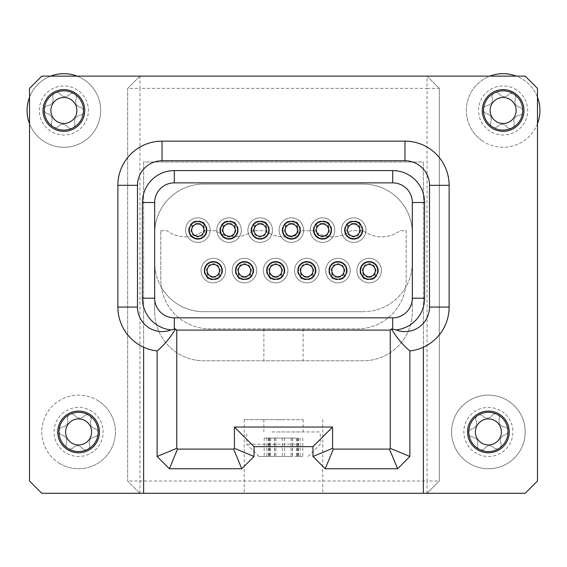 <?xml version="1.0" encoding="UTF-8"?>
<svg xmlns="http://www.w3.org/2000/svg" width="567" height="567" viewBox="0 0 567 567"><rect width="100%" height="100%" fill="white"/><g stroke="black" fill="none" stroke-linecap="round" stroke-linejoin="round"><path stroke-width="0.43" stroke-dasharray="2.83 2.13" d="M296.364 438.071L264.187 438.071L296.364 438.071L296.378 456.478L302.813 456.478L264.187 456.478L296.364 456.478M500.236 441.041A5.748 5.748 0 0 0 500.739 443.075A4.189 4.189 0 0 1 493.843 447.639A5.748 5.748 0 0 0 484.927 448.192A4.189 4.189 0 0 1 477.52 444.507A5.748 5.748 0 0 0 472.587 437.058A4.189 4.189 0 0 1 472.077 428.801A5.748 5.748 0 0 0 476.06 420.799A4.189 4.189 0 0 1 482.956 416.235A5.748 5.748 0 0 0 491.873 415.682A4.189 4.189 0 0 1 499.279 419.367A5.748 5.748 0 0 0 504.212 426.816A4.189 4.189 0 0 1 504.722 435.073A5.748 5.748 0 0 0 500.739 443.075A4.189 4.189 0 0 1 493.843 447.639A5.748 5.748 0 0 0 484.927 448.192A4.189 4.189 0 0 1 477.52 444.507A5.748 5.748 0 0 0 472.587 437.058A4.189 4.189 0 0 1 472.077 428.801A5.748 5.748 0 0 0 476.06 420.799A4.189 4.189 0 0 1 482.956 416.235A5.748 5.748 0 0 0 491.873 415.682A4.189 4.189 0 0 1 499.279 419.367A5.748 5.748 0 0 0 504.212 426.816A4.189 4.189 0 0 1 504.722 435.073A5.748 5.748 0 0 0 500.236 441.041M78.246 106.426A5.748 5.748 0 0 0 80.181 107.234A4.189 4.189 0 0 1 79.727 115.498A5.748 5.748 0 0 0 74.837 122.975A4.189 4.189 0 0 1 67.459 126.71A5.748 5.748 0 0 0 58.536 126.221A4.189 4.189 0 0 1 51.611 121.692A5.748 5.748 0 0 0 47.578 113.726A4.189 4.189 0 0 1 48.032 105.462A5.748 5.748 0 0 0 52.915 97.985A4.189 4.189 0 0 1 60.3 94.25A5.748 5.748 0 0 0 69.217 94.739A4.189 4.189 0 0 1 76.148 99.26A5.748 5.748 0 0 0 80.181 107.234A4.189 4.189 0 0 1 79.727 115.498A5.748 5.748 0 0 0 74.837 122.975A4.189 4.189 0 0 1 67.459 126.71A5.748 5.748 0 0 0 58.536 126.221A4.189 4.189 0 0 1 51.611 121.692A5.748 5.748 0 0 0 47.578 113.726A4.189 4.189 0 0 1 48.032 105.462A5.748 5.748 0 0 0 52.915 97.985A4.189 4.189 0 0 1 60.3 94.25A5.748 5.748 0 0 0 69.217 94.739A4.189 4.189 0 0 1 76.148 99.26A5.748 5.748 0 0 0 78.246 106.426M92.974 427.887A5.748 5.748 0 0 0 94.902 428.695A4.189 4.189 0 0 1 94.448 436.951A5.748 5.748 0 0 0 89.565 444.436A4.189 4.189 0 0 1 82.18 448.171A5.748 5.748 0 0 0 73.256 447.675A4.189 4.189 0 0 1 66.332 443.153A5.748 5.748 0 0 0 62.299 435.18A4.189 4.189 0 0 1 62.753 426.923A5.748 5.748 0 0 0 67.643 419.438A4.189 4.189 0 0 1 75.021 415.703A5.748 5.748 0 0 0 83.944 416.199A4.189 4.189 0 0 1 90.869 420.721A5.748 5.748 0 0 0 94.902 428.695A4.189 4.189 0 0 1 94.448 436.951A5.748 5.748 0 0 0 89.565 444.436A4.189 4.189 0 0 1 82.18 448.171A5.748 5.748 0 0 0 73.256 447.675A4.189 4.189 0 0 1 66.332 443.153A5.748 5.748 0 0 0 62.299 435.18A4.189 4.189 0 0 1 62.753 426.923A5.748 5.748 0 0 0 67.643 419.438A4.189 4.189 0 0 1 75.021 415.703A5.748 5.748 0 0 0 83.944 416.199A4.189 4.189 0 0 1 90.869 420.721A5.748 5.748 0 0 0 92.974 427.887M517.494 106.426A5.748 5.748 0 0 0 519.422 107.234A4.189 4.189 0 0 1 518.968 115.498A5.748 5.748 0 0 0 514.085 122.975A4.189 4.189 0 0 1 506.7 126.71A5.748 5.748 0 0 0 497.783 126.221A4.189 4.189 0 0 1 490.852 121.692A5.748 5.748 0 0 0 486.819 113.726A4.189 4.189 0 0 1 487.273 105.462A5.748 5.748 0 0 0 492.163 97.985A4.189 4.189 0 0 1 499.541 94.25A5.748 5.748 0 0 0 508.464 94.739A4.189 4.189 0 0 1 515.389 99.26A5.748 5.748 0 0 0 519.422 107.234A4.189 4.189 0 0 1 518.968 115.498A5.748 5.748 0 0 0 514.085 122.975A4.189 4.189 0 0 1 506.7 126.71A5.748 5.748 0 0 0 497.783 126.221A4.189 4.189 0 0 1 490.852 121.692A5.748 5.748 0 0 0 486.819 113.726A4.189 4.189 0 0 1 487.273 105.462A5.748 5.748 0 0 0 492.163 97.985A4.189 4.189 0 0 1 499.541 94.25A5.748 5.748 0 0 0 508.464 94.739A4.189 4.189 0 0 1 515.389 99.26A5.748 5.748 0 0 0 517.494 106.426M439.319 88.395L427.05 76.127L427.05 88.395L439.319 88.395L439.319 481.014L427.05 493.283L439.319 481.014L439.319 88.395L427.05 76.127L139.95 76.127L139.95 88.395L427.05 88.395L427.05 481.014L139.95 481.014L139.95 88.395L127.681 88.395L127.681 481.014L139.95 493.283L41.795 493.283L29.527 481.014L29.527 123.691A36.805 36.805 0 0 0 94.689 130.608A36.805 36.805 0 0 0 84.008 79.663A36.805 36.805 0 0 0 33.063 90.344A36.805 36.805 0 0 0 43.744 141.296A36.805 36.805 0 0 0 94.689 130.608A36.805 36.805 0 0 0 77.091 76.127L139.95 76.127L127.681 88.395L127.681 481.014L139.95 493.283L525.205 493.283L537.473 481.014L537.473 123.691A36.805 36.805 0 0 1 482.992 141.296A36.805 36.805 0 0 0 533.937 130.608A36.805 36.805 0 0 0 523.256 79.663A36.805 36.805 0 0 0 472.311 90.344A36.805 36.805 0 0 0 482.992 141.296A36.805 36.805 0 0 1 489.909 76.127L516.339 76.127A36.805 36.805 0 0 1 537.473 97.262L537.473 88.395L525.205 76.127L516.339 76.127M516.544 89.933A24.537 24.537 0 0 0 482.581 97.056A24.537 24.537 0 0 0 489.704 131.02A24.537 24.537 0 0 0 523.667 123.897A24.537 24.537 0 0 0 516.544 89.933M98.736 401.124A36.805 36.805 0 0 0 47.784 411.805A36.805 36.805 0 0 0 58.472 462.75A36.805 36.805 0 0 1 47.784 411.805A36.805 36.805 0 0 1 98.736 401.124A36.805 36.805 0 0 1 109.417 452.069A36.805 36.805 0 0 1 58.472 462.75A36.805 36.805 0 0 0 109.417 452.069A36.805 36.805 0 0 0 98.736 401.124M92.024 411.394A24.537 24.537 0 0 0 58.061 418.517A24.537 24.537 0 0 0 65.177 452.48A24.537 24.537 0 0 0 99.147 445.357A24.537 24.537 0 0 0 92.024 411.394M185.593 230.103A12.268 12.268 0 0 1 197.862 217.834A12.268 12.268 0 0 1 210.13 230.103A12.268 12.268 0 0 1 197.862 242.378A12.268 12.268 0 0 1 185.593 230.103A12.268 12.268 0 0 1 197.862 217.834A12.268 12.268 0 0 1 210.13 230.103A12.268 12.268 0 0 1 197.862 242.378A12.268 12.268 0 0 1 185.593 230.103M381.407 270.594A12.268 12.268 0 0 1 369.138 282.862A12.268 12.268 0 0 1 356.87 270.594A12.268 12.268 0 0 1 369.138 258.325A12.268 12.268 0 0 1 381.407 270.594A12.268 12.268 0 0 1 369.138 282.862A12.268 12.268 0 0 1 356.87 270.594A12.268 12.268 0 0 1 369.138 258.325A12.268 12.268 0 0 1 381.407 270.594M225.588 270.594A12.268 12.268 0 0 1 213.32 282.862A12.268 12.268 0 0 1 201.051 270.594A12.268 12.268 0 0 1 213.32 258.325A12.268 12.268 0 0 1 225.588 270.594A12.268 12.268 0 0 1 213.32 282.862A12.268 12.268 0 0 1 201.051 270.594A12.268 12.268 0 0 1 213.32 258.325A12.268 12.268 0 0 1 225.588 270.594M279.084 230.103A12.268 12.268 0 0 1 291.353 217.834A12.268 12.268 0 0 1 303.621 230.103A12.268 12.268 0 0 1 291.353 242.378A12.268 12.268 0 0 1 279.084 230.103A12.268 12.268 0 0 1 291.353 217.834A12.268 12.268 0 0 1 303.621 230.103A12.268 12.268 0 0 1 291.353 242.378A12.268 12.268 0 0 1 279.084 230.103M310.248 230.103A12.268 12.268 0 0 1 322.517 217.834A12.268 12.268 0 0 1 334.785 230.103A12.268 12.268 0 0 1 322.517 242.378A12.268 12.268 0 0 1 310.248 230.103A12.268 12.268 0 0 1 322.517 217.834A12.268 12.268 0 0 1 334.785 230.103A12.268 12.268 0 0 1 322.517 242.378A12.268 12.268 0 0 1 310.248 230.103M341.412 230.103A12.268 12.268 0 0 1 353.68 217.834A12.268 12.268 0 0 1 365.949 230.103A12.268 12.268 0 0 1 353.68 242.378A12.268 12.268 0 0 1 341.412 230.103A12.268 12.268 0 0 1 353.68 217.834A12.268 12.268 0 0 1 365.949 230.103A12.268 12.268 0 0 1 353.68 242.378A12.268 12.268 0 0 1 341.412 230.103M256.752 270.594A12.268 12.268 0 0 1 244.483 282.862A12.268 12.268 0 0 1 232.215 270.594A12.268 12.268 0 0 1 244.483 258.325A12.268 12.268 0 0 1 256.752 270.594A12.268 12.268 0 0 1 244.483 282.862A12.268 12.268 0 0 1 232.215 270.594A12.268 12.268 0 0 1 244.483 258.325A12.268 12.268 0 0 1 256.752 270.594M319.079 270.594A12.268 12.268 0 0 1 306.811 282.862A12.268 12.268 0 0 1 294.542 270.594A12.268 12.268 0 0 1 306.811 258.325A12.268 12.268 0 0 1 319.079 270.594A12.268 12.268 0 0 1 306.811 282.862A12.268 12.268 0 0 1 294.542 270.594A12.268 12.268 0 0 1 306.811 258.325A12.268 12.268 0 0 1 319.079 270.594M350.243 270.594A12.268 12.268 0 0 1 337.975 282.862A12.268 12.268 0 0 1 325.706 270.594A12.268 12.268 0 0 1 337.975 258.325A12.268 12.268 0 0 1 350.243 270.594A12.268 12.268 0 0 1 337.975 282.862A12.268 12.268 0 0 1 325.706 270.594A12.268 12.268 0 0 1 337.975 258.325A12.268 12.268 0 0 1 350.243 270.594M287.916 270.594A12.268 12.268 0 0 1 275.647 282.862A12.268 12.268 0 0 1 263.379 270.594A12.268 12.268 0 0 1 275.647 258.325A12.268 12.268 0 0 1 287.916 270.594A12.268 12.268 0 0 1 275.647 282.862A12.268 12.268 0 0 1 263.379 270.594A12.268 12.268 0 0 1 275.647 258.325A12.268 12.268 0 0 1 287.916 270.594M247.921 230.103A12.268 12.268 0 0 1 260.189 217.834A12.268 12.268 0 0 1 272.458 230.103A12.268 12.268 0 0 1 260.189 242.378A12.268 12.268 0 0 1 247.921 230.103A12.268 12.268 0 0 1 260.189 217.834A12.268 12.268 0 0 1 272.458 230.103A12.268 12.268 0 0 1 260.189 242.378A12.268 12.268 0 0 1 247.921 230.103M216.757 230.103A12.268 12.268 0 0 1 229.025 217.834A12.268 12.268 0 0 1 241.294 230.103A12.268 12.268 0 0 1 229.025 242.378A12.268 12.268 0 0 1 216.757 230.103A12.268 12.268 0 0 1 229.025 217.834A12.268 12.268 0 0 1 241.294 230.103A12.268 12.268 0 0 1 229.025 242.378A12.268 12.268 0 0 1 216.757 230.103M203.992 223.249C204.432 220.641 191.313 220.634 191.724 223.249C191.292 220.641 204.403 220.634 203.992 223.249L203.992 230.103C203.603 226.403 201.561 224.362 197.862 223.972C194.162 224.362 192.114 226.403 191.724 230.103C192.114 226.403 194.162 224.362 197.862 223.972A6.138 6.138 0 0 1 203.992 230.103A6.138 6.138 0 0 1 197.862 236.241A6.138 6.138 0 0 1 191.724 230.103A6.138 6.138 0 0 1 197.862 223.972A6.138 6.138 0 0 1 203.992 230.103A6.138 6.138 0 0 1 197.862 236.241A6.138 6.138 0 0 1 191.724 230.103A6.138 6.138 0 0 1 197.862 223.972C201.561 224.362 203.603 226.403 203.992 230.103L203.992 223.249M188.655 230.103A9.2 9.2 0 0 1 197.862 220.903A9.2 9.2 0 0 1 207.061 230.103A9.2 9.2 0 0 0 197.862 220.903A9.2 9.2 0 0 0 188.655 230.103A9.2 9.2 0 0 0 197.862 239.309A9.2 9.2 0 0 0 207.061 230.103A9.2 9.2 0 0 1 197.862 239.309A9.2 9.2 0 0 1 188.655 230.103M363.008 277.454C362.568 280.055 375.687 280.07 375.276 277.454C375.708 280.055 362.596 280.07 363.008 277.454L363.008 270.594C363.397 274.293 365.439 276.342 369.138 276.731C372.838 276.342 374.886 274.293 375.276 270.594C374.886 274.293 372.838 276.342 369.138 276.731A6.138 6.138 0 0 1 363.008 270.594A6.138 6.138 0 0 1 369.138 264.463A6.138 6.138 0 0 1 375.276 270.594A6.138 6.138 0 0 1 369.138 276.731A6.138 6.138 0 0 1 363.008 270.594A6.138 6.138 0 0 1 369.138 264.463A6.138 6.138 0 0 1 375.276 270.594A6.138 6.138 0 0 1 369.138 276.731C365.439 276.342 363.397 274.293 363.008 270.594L363.008 277.454M378.345 270.594A9.2 9.2 0 0 1 369.138 279.793A9.2 9.2 0 0 1 359.939 270.594A9.2 9.2 0 0 0 369.138 279.793A9.2 9.2 0 0 0 378.345 270.594A9.2 9.2 0 0 0 369.138 261.394A9.2 9.2 0 0 0 359.939 270.594A9.2 9.2 0 0 1 369.138 261.394A9.2 9.2 0 0 1 378.345 270.594M207.182 277.454C206.749 280.055 219.861 280.07 219.45 277.454C219.89 280.055 206.778 280.07 207.182 277.454L207.182 270.594C207.572 274.293 209.62 276.342 213.32 276.731C217.019 276.342 219.06 274.293 219.45 270.594C219.06 274.293 217.019 276.342 213.32 276.731A6.138 6.138 0 0 1 207.182 270.594A6.138 6.138 0 0 1 213.32 264.463A6.138 6.138 0 0 1 219.45 270.594A6.138 6.138 0 0 1 213.32 276.731A6.138 6.138 0 0 1 207.182 270.594A6.138 6.138 0 0 1 213.32 264.463A6.138 6.138 0 0 1 219.45 270.594A6.138 6.138 0 0 1 213.32 276.731C209.62 276.342 207.572 274.293 207.182 270.594L207.182 277.454M222.519 270.594A9.2 9.2 0 0 1 213.32 279.793A9.2 9.2 0 0 1 204.12 270.594A9.2 9.2 0 0 0 213.32 279.793A9.2 9.2 0 0 0 222.519 270.594A9.2 9.2 0 0 0 213.32 261.394A9.2 9.2 0 0 0 204.12 270.594A9.2 9.2 0 0 1 213.32 261.394A9.2 9.2 0 0 1 222.519 270.594M297.484 223.249C297.923 220.641 284.811 220.634 285.215 223.249C284.783 220.641 297.895 220.634 297.484 223.249L297.484 230.103C297.094 226.403 295.053 224.362 291.353 223.972C287.653 224.362 285.605 226.403 285.215 230.103C285.605 226.403 287.653 224.362 291.353 223.972A6.138 6.138 0 0 1 297.484 230.103A6.138 6.138 0 0 1 291.353 236.241A6.138 6.138 0 0 1 285.215 230.103A6.138 6.138 0 0 1 291.353 223.972A6.138 6.138 0 0 1 297.484 230.103A6.138 6.138 0 0 1 291.353 236.241A6.138 6.138 0 0 1 285.215 230.103A6.138 6.138 0 0 1 291.353 223.972C295.053 224.362 297.094 226.403 297.484 230.103L297.484 223.249M282.153 230.103A9.2 9.2 0 0 1 291.353 220.903A9.2 9.2 0 0 1 300.553 230.103A9.2 9.2 0 0 0 291.353 220.903A9.2 9.2 0 0 0 282.153 230.103A9.2 9.2 0 0 0 291.353 239.309A9.2 9.2 0 0 0 300.553 230.103A9.2 9.2 0 0 1 291.353 239.309A9.2 9.2 0 0 1 282.153 230.103M328.654 223.249C329.087 220.641 315.975 220.634 316.379 223.249C315.947 220.641 329.058 220.634 328.654 223.249L328.654 230.103C328.265 226.403 326.216 224.362 322.517 223.972C318.817 224.362 316.769 226.403 316.379 230.103C316.769 226.403 318.817 224.362 322.517 223.972A6.138 6.138 0 0 1 328.654 230.103A6.138 6.138 0 0 1 322.517 236.241A6.138 6.138 0 0 1 316.379 230.103A6.138 6.138 0 0 1 322.517 223.972A6.138 6.138 0 0 1 328.654 230.103A6.138 6.138 0 0 1 322.517 236.241A6.138 6.138 0 0 1 316.379 230.103A6.138 6.138 0 0 1 322.517 223.972C326.216 224.362 328.265 226.403 328.654 230.103L328.654 223.249M313.317 230.103A9.2 9.2 0 0 1 322.517 220.903A9.2 9.2 0 0 1 331.716 230.103A9.2 9.2 0 0 0 322.517 220.903A9.2 9.2 0 0 0 313.317 230.103A9.2 9.2 0 0 0 322.517 239.309A9.2 9.2 0 0 0 331.716 230.103A9.2 9.2 0 0 1 322.517 239.309A9.2 9.2 0 0 1 313.317 230.103M359.818 223.249C360.251 220.641 347.139 220.634 347.55 223.249C347.11 220.641 360.222 220.634 359.818 223.249L359.818 230.103C359.428 226.403 357.38 224.362 353.68 223.972C349.981 224.362 347.94 226.403 347.55 230.103C347.94 226.403 349.981 224.362 353.68 223.972A6.138 6.138 0 0 1 359.818 230.103A6.138 6.138 0 0 1 353.68 236.241A6.138 6.138 0 0 1 347.55 230.103A6.138 6.138 0 0 1 353.68 223.972A6.138 6.138 0 0 1 359.818 230.103A6.138 6.138 0 0 1 353.68 236.241A6.138 6.138 0 0 1 347.55 230.103A6.138 6.138 0 0 1 353.68 223.972C357.38 224.362 359.428 226.403 359.818 230.103L359.818 223.249M344.481 230.103A9.2 9.2 0 0 1 353.68 220.903A9.2 9.2 0 0 1 362.88 230.103A9.2 9.2 0 0 0 353.68 220.903A9.2 9.2 0 0 0 344.481 230.103A9.2 9.2 0 0 0 353.68 239.309A9.2 9.2 0 0 0 362.88 230.103A9.2 9.2 0 0 1 353.68 239.309A9.2 9.2 0 0 1 344.481 230.103M238.346 277.454C237.913 280.055 251.025 280.07 250.621 277.454C251.053 280.055 237.942 280.07 238.346 277.454L238.346 270.594C238.735 274.293 240.784 276.342 244.483 276.731C248.183 276.342 250.231 274.293 250.621 270.594C250.231 274.293 248.183 276.342 244.483 276.731A6.138 6.138 0 0 1 238.346 270.594A6.138 6.138 0 0 1 244.483 264.463A6.138 6.138 0 0 1 250.621 270.594A6.138 6.138 0 0 1 244.483 276.731A6.138 6.138 0 0 1 238.346 270.594A6.138 6.138 0 0 1 244.483 264.463A6.138 6.138 0 0 1 250.621 270.594A6.138 6.138 0 0 1 244.483 276.731C240.784 276.342 238.735 274.293 238.346 270.594L238.346 277.454M253.683 270.594A9.2 9.2 0 0 1 244.483 279.793A9.2 9.2 0 0 1 235.284 270.594A9.2 9.2 0 0 0 244.483 279.793A9.2 9.2 0 0 0 253.683 270.594A9.2 9.2 0 0 0 244.483 261.394A9.2 9.2 0 0 0 235.284 270.594A9.2 9.2 0 0 1 244.483 261.394A9.2 9.2 0 0 1 253.683 270.594M300.68 277.454C300.241 280.055 313.353 280.07 312.949 277.454C313.381 280.055 300.269 280.07 300.68 277.454L300.68 270.594C301.07 274.293 303.111 276.342 306.811 276.731C310.51 276.342 312.559 274.293 312.949 270.594C312.559 274.293 310.51 276.342 306.811 276.731A6.138 6.138 0 0 1 300.68 270.594A6.138 6.138 0 0 1 306.811 264.463A6.138 6.138 0 0 1 312.949 270.594A6.138 6.138 0 0 1 306.811 276.731A6.138 6.138 0 0 1 300.68 270.594A6.138 6.138 0 0 1 306.811 264.463A6.138 6.138 0 0 1 312.949 270.594A6.138 6.138 0 0 1 306.811 276.731C303.111 276.342 301.07 274.293 300.68 270.594L300.68 277.454M316.017 270.594A9.2 9.2 0 0 1 306.811 279.793A9.2 9.2 0 0 1 297.611 270.594A9.2 9.2 0 0 0 306.811 279.793A9.2 9.2 0 0 0 316.017 270.594A9.2 9.2 0 0 0 306.811 261.394A9.2 9.2 0 0 0 297.611 270.594A9.2 9.2 0 0 1 306.811 261.394A9.2 9.2 0 0 1 316.017 270.594M331.844 277.454C331.404 280.055 344.523 280.07 344.112 277.454C344.545 280.055 331.433 280.07 331.844 277.454L331.844 270.594C332.234 274.293 334.275 276.342 337.975 276.731C341.674 276.342 343.722 274.293 344.112 270.594C343.722 274.293 341.674 276.342 337.975 276.731A6.138 6.138 0 0 1 331.844 270.594A6.138 6.138 0 0 1 337.975 264.463A6.138 6.138 0 0 1 344.112 270.594A6.138 6.138 0 0 1 337.975 276.731A6.138 6.138 0 0 1 331.844 270.594A6.138 6.138 0 0 1 337.975 264.463A6.138 6.138 0 0 1 344.112 270.594A6.138 6.138 0 0 1 337.975 276.731C334.275 276.342 332.234 274.293 331.844 270.594L331.844 277.454M347.181 270.594A9.2 9.2 0 0 1 337.975 279.793A9.2 9.2 0 0 1 328.775 270.594A9.2 9.2 0 0 0 337.975 279.793A9.2 9.2 0 0 0 347.181 270.594A9.2 9.2 0 0 0 337.975 261.394A9.2 9.2 0 0 0 328.775 270.594A9.2 9.2 0 0 1 337.975 261.394A9.2 9.2 0 0 1 347.181 270.594M269.516 277.454C269.077 280.055 282.189 280.07 281.785 277.454C282.217 280.055 269.105 280.07 269.516 277.454L269.516 270.594C269.906 274.293 271.947 276.342 275.647 276.731C279.347 276.342 281.395 274.293 281.785 270.594C281.395 274.293 279.347 276.342 275.647 276.731A6.138 6.138 0 0 1 269.516 270.594A6.138 6.138 0 0 1 275.647 264.463A6.138 6.138 0 0 1 281.785 270.594A6.138 6.138 0 0 1 275.647 276.731A6.138 6.138 0 0 1 269.516 270.594A6.138 6.138 0 0 1 275.647 264.463A6.138 6.138 0 0 1 281.785 270.594A6.138 6.138 0 0 1 275.647 276.731C271.947 276.342 269.906 274.293 269.516 270.594L269.516 277.454M284.847 270.594A9.2 9.2 0 0 1 275.647 279.793A9.2 9.2 0 0 1 266.447 270.594A9.2 9.2 0 0 0 275.647 279.793A9.2 9.2 0 0 0 284.847 270.594A9.2 9.2 0 0 0 275.647 261.394A9.2 9.2 0 0 0 266.447 270.594A9.2 9.2 0 0 1 275.647 261.394A9.2 9.2 0 0 1 284.847 270.594M266.32 223.249C266.759 220.641 253.647 220.634 254.051 223.249C253.619 220.641 266.731 220.634 266.32 223.249L266.32 230.103C265.93 226.403 263.889 224.362 260.189 223.972C256.49 224.362 254.441 226.403 254.051 230.103C254.441 226.403 256.49 224.362 260.189 223.972A6.138 6.138 0 0 1 266.32 230.103A6.138 6.138 0 0 1 260.189 236.241A6.138 6.138 0 0 1 254.051 230.103A6.138 6.138 0 0 1 260.189 223.972A6.138 6.138 0 0 1 266.32 230.103A6.138 6.138 0 0 1 260.189 236.241A6.138 6.138 0 0 1 254.051 230.103A6.138 6.138 0 0 1 260.189 223.972C263.889 224.362 265.93 226.403 266.32 230.103L266.32 223.249M250.983 230.103A9.2 9.2 0 0 1 260.189 220.903A9.2 9.2 0 0 1 269.389 230.103A9.2 9.2 0 0 0 260.189 220.903A9.2 9.2 0 0 0 250.983 230.103A9.2 9.2 0 0 0 260.189 239.309A9.2 9.2 0 0 0 269.389 230.103A9.2 9.2 0 0 1 260.189 239.309A9.2 9.2 0 0 1 250.983 230.103M235.156 223.249C235.596 220.641 222.477 220.634 222.888 223.249C222.455 220.641 235.567 220.634 235.156 223.249L235.156 230.103C234.766 226.403 232.725 224.362 229.025 223.972C225.326 224.362 223.278 226.403 222.888 230.103C223.278 226.403 225.326 224.362 229.025 223.972A6.138 6.138 0 0 1 235.156 230.103A6.138 6.138 0 0 1 229.025 236.241A6.138 6.138 0 0 1 222.888 230.103A6.138 6.138 0 0 1 229.025 223.972A6.138 6.138 0 0 1 235.156 230.103A6.138 6.138 0 0 1 229.025 236.241A6.138 6.138 0 0 1 222.888 230.103A6.138 6.138 0 0 1 229.025 223.972C232.725 224.362 234.766 226.403 235.156 230.103L235.156 223.249M219.819 230.103A9.2 9.2 0 0 1 229.025 220.903A9.2 9.2 0 0 1 238.225 230.103A9.2 9.2 0 0 0 229.025 220.903A9.2 9.2 0 0 0 219.819 230.103A9.2 9.2 0 0 0 229.025 239.309A9.2 9.2 0 0 0 238.225 230.103A9.2 9.2 0 0 1 229.025 239.309A9.2 9.2 0 0 1 219.819 230.103M188.903 230.103A8.959 8.959 0 0 1 197.862 221.151A8.959 8.959 0 0 1 206.813 230.103A8.959 8.959 0 0 1 197.862 239.061A8.959 8.959 0 0 1 188.903 230.103M378.097 270.594A8.959 8.959 0 0 1 369.138 279.552A8.959 8.959 0 0 1 360.187 270.594A8.959 8.959 0 0 1 369.138 261.635A8.959 8.959 0 0 1 378.097 270.594M222.278 270.594A8.959 8.959 0 0 1 213.32 279.552A8.959 8.959 0 0 1 204.361 270.594A8.959 8.959 0 0 1 213.32 261.635A8.959 8.959 0 0 1 222.278 270.594M282.394 230.103A8.959 8.959 0 0 1 291.353 221.151A8.959 8.959 0 0 1 300.312 230.103A8.959 8.959 0 0 1 291.353 239.061A8.959 8.959 0 0 1 282.394 230.103M313.558 230.103A8.959 8.959 0 0 1 322.517 221.151A8.959 8.959 0 0 1 331.475 230.103A8.959 8.959 0 0 1 322.517 239.061A8.959 8.959 0 0 1 313.558 230.103M344.722 230.103A8.959 8.959 0 0 1 353.68 221.151A8.959 8.959 0 0 1 362.639 230.103A8.959 8.959 0 0 1 353.68 239.061A8.959 8.959 0 0 1 344.722 230.103M253.442 270.594A8.959 8.959 0 0 1 244.483 279.552A8.959 8.959 0 0 1 235.525 270.594A8.959 8.959 0 0 1 244.483 261.635A8.959 8.959 0 0 1 253.442 270.594M315.769 270.594A8.959 8.959 0 0 1 306.811 279.552A8.959 8.959 0 0 1 297.852 270.594A8.959 8.959 0 0 1 306.811 261.635A8.959 8.959 0 0 1 315.769 270.594M346.933 270.594A8.959 8.959 0 0 1 337.975 279.552A8.959 8.959 0 0 1 329.023 270.594A8.959 8.959 0 0 1 337.975 261.635A8.959 8.959 0 0 1 346.933 270.594M284.606 270.594A8.959 8.959 0 0 1 275.647 279.552A8.959 8.959 0 0 1 266.688 270.594A8.959 8.959 0 0 1 275.647 261.635A8.959 8.959 0 0 1 284.606 270.594M251.231 230.103A8.959 8.959 0 0 1 260.189 221.151A8.959 8.959 0 0 1 269.148 230.103A8.959 8.959 0 0 1 260.189 239.061A8.959 8.959 0 0 1 251.231 230.103M220.067 230.103A8.959 8.959 0 0 1 229.025 221.151A8.959 8.959 0 0 1 237.977 230.103A8.959 8.959 0 0 1 229.025 239.061A8.959 8.959 0 0 1 220.067 230.103M197.862 223.235A6.868 6.868 0 0 0 190.987 230.103A6.868 6.868 0 0 0 197.862 236.978A6.868 6.868 0 0 0 204.73 230.103A6.868 6.868 0 0 0 197.862 223.235M369.138 277.469A6.868 6.868 0 0 0 376.013 270.594A6.868 6.868 0 0 0 369.138 263.726A6.868 6.868 0 0 0 362.27 270.594A6.868 6.868 0 0 0 369.138 277.469M213.32 277.469A6.868 6.868 0 0 0 220.187 270.594A6.868 6.868 0 0 0 213.32 263.726A6.868 6.868 0 0 0 206.445 270.594A6.868 6.868 0 0 0 213.32 277.469M291.353 223.235A6.868 6.868 0 0 0 284.478 230.103A6.868 6.868 0 0 0 291.353 236.978A6.868 6.868 0 0 0 298.221 230.103A6.868 6.868 0 0 0 291.353 223.235M322.517 223.235A6.868 6.868 0 0 0 315.649 230.103A6.868 6.868 0 0 0 322.517 236.978A6.868 6.868 0 0 0 329.384 230.103A6.868 6.868 0 0 0 322.517 223.235M353.68 223.235A6.868 6.868 0 0 0 346.813 230.103A6.868 6.868 0 0 0 353.68 236.978A6.868 6.868 0 0 0 360.555 230.103A6.868 6.868 0 0 0 353.68 223.235M244.483 277.469A6.868 6.868 0 0 0 251.351 270.594A6.868 6.868 0 0 0 244.483 263.726A6.868 6.868 0 0 0 237.616 270.594A6.868 6.868 0 0 0 244.483 277.469M306.811 277.469A6.868 6.868 0 0 0 313.686 270.594A6.868 6.868 0 0 0 306.811 263.726A6.868 6.868 0 0 0 299.943 270.594A6.868 6.868 0 0 0 306.811 277.469M337.975 277.469A6.868 6.868 0 0 0 344.849 270.594A6.868 6.868 0 0 0 337.975 263.726A6.868 6.868 0 0 0 331.107 270.594A6.868 6.868 0 0 0 337.975 277.469M275.647 277.469A6.868 6.868 0 0 0 282.522 270.594A6.868 6.868 0 0 0 275.647 263.726A6.868 6.868 0 0 0 268.779 270.594A6.868 6.868 0 0 0 275.647 277.469M260.189 223.235A6.868 6.868 0 0 0 253.314 230.103A6.868 6.868 0 0 0 260.189 236.978A6.868 6.868 0 0 0 267.057 230.103A6.868 6.868 0 0 0 260.189 223.235M229.025 223.235A6.868 6.868 0 0 0 222.151 230.103A6.868 6.868 0 0 0 229.025 236.978A6.868 6.868 0 0 0 235.893 230.103A6.868 6.868 0 0 0 229.025 223.235M29.527 97.262A36.805 36.805 0 0 1 50.661 76.127L41.795 76.127L29.527 88.395L29.527 123.691M77.296 89.933A24.537 24.537 0 0 0 43.333 97.056A24.537 24.537 0 0 0 50.456 131.02A24.537 24.537 0 0 0 84.419 123.897A24.537 24.537 0 0 0 77.296 89.933M525.134 429.673A36.805 36.805 0 0 0 486.132 395.199A36.805 36.805 0 0 0 451.658 434.202A36.805 36.805 0 0 0 490.661 468.675A36.805 36.805 0 0 0 525.134 429.673A36.805 36.805 0 0 0 486.132 395.199A36.805 36.805 0 0 0 451.658 434.202A36.805 36.805 0 0 0 490.661 468.675A36.805 36.805 0 0 0 525.134 429.673M512.894 430.424A24.537 24.537 0 0 0 486.89 407.446A24.537 24.537 0 0 0 463.905 433.45A24.537 24.537 0 0 0 489.909 456.428A24.537 24.537 0 0 0 512.894 430.424M295.102 444.209L246.695 444.209L295.102 444.209M271.898 431.941L320.305 431.941L271.898 431.941M277.313 419.665L303.132 419.665L277.313 419.665M277.313 431.941L303.132 431.941L277.313 431.941M291.24 456.478L258.963 456.478L291.24 456.478M283.5 493.283L244.235 493.283L283.5 493.283M283.5 419.665L244.235 419.665L283.5 419.665M482.262 110.48A20.859 20.859 0 0 1 503.12 89.621A20.859 20.859 0 0 1 523.979 110.48A20.859 20.859 0 0 1 503.12 131.338A20.859 20.859 0 0 1 482.262 110.48M467.541 431.941A20.859 20.859 0 0 1 488.4 411.082A20.859 20.859 0 0 1 509.258 431.941A20.859 20.859 0 0 1 488.4 452.792A20.859 20.859 0 0 1 467.541 431.941M43.021 110.48A20.859 20.859 0 0 1 63.88 89.621A20.859 20.859 0 0 1 84.738 110.48A20.859 20.859 0 0 1 63.88 131.338A20.859 20.859 0 0 1 43.021 110.48M57.742 431.941A20.859 20.859 0 0 1 78.6 411.082A20.859 20.859 0 0 1 99.459 431.941A20.859 20.859 0 0 1 78.6 452.792A20.859 20.859 0 0 1 57.742 431.941M468.803 433.145A19.632 19.632 0 0 1 487.188 412.344A19.632 19.632 0 0 1 507.989 430.729A19.632 19.632 0 0 1 489.604 451.53A19.632 19.632 0 0 1 468.803 433.145M53.142 126.916A19.632 19.632 0 0 1 47.444 99.742A19.632 19.632 0 0 1 74.617 94.044A19.632 19.632 0 0 1 80.316 121.218A19.632 19.632 0 0 1 53.142 126.916M220.435 230.103A8.59 8.59 0 0 1 229.025 221.52A8.59 8.59 0 0 1 237.616 230.103A8.59 8.59 0 0 1 229.025 238.693A8.59 8.59 0 0 1 220.435 230.103M251.599 230.103A8.59 8.59 0 0 1 260.189 221.52A8.59 8.59 0 0 1 268.779 230.103A8.59 8.59 0 0 1 260.189 238.693A8.59 8.59 0 0 1 251.599 230.103M284.237 270.594A8.59 8.59 0 0 1 275.647 279.184A8.59 8.59 0 0 1 267.057 270.594A8.59 8.59 0 0 1 275.647 262.004A8.59 8.59 0 0 1 284.237 270.594M346.565 270.594A8.59 8.59 0 0 1 337.975 279.184A8.59 8.59 0 0 1 329.384 270.594A8.59 8.59 0 0 1 337.975 262.004A8.59 8.59 0 0 1 346.565 270.594M315.401 270.594A8.59 8.59 0 0 1 306.811 279.184A8.59 8.59 0 0 1 298.221 270.594A8.59 8.59 0 0 1 306.811 262.004A8.59 8.59 0 0 1 315.401 270.594M253.073 270.594A8.59 8.59 0 0 1 244.483 279.184A8.59 8.59 0 0 1 235.893 270.594A8.59 8.59 0 0 1 244.483 262.004A8.59 8.59 0 0 1 253.073 270.594M345.09 230.103A8.59 8.59 0 0 1 353.68 221.52A8.59 8.59 0 0 1 362.27 230.103A8.59 8.59 0 0 1 353.68 238.693A8.59 8.59 0 0 1 345.09 230.103M313.927 230.103A8.59 8.59 0 0 1 322.517 221.52A8.59 8.59 0 0 1 331.107 230.103A8.59 8.59 0 0 1 322.517 238.693A8.59 8.59 0 0 1 313.927 230.103M282.763 230.103A8.59 8.59 0 0 1 291.353 221.52A8.59 8.59 0 0 1 299.943 230.103A8.59 8.59 0 0 1 291.353 238.693A8.59 8.59 0 0 1 282.763 230.103M221.91 270.594A8.59 8.59 0 0 1 213.32 279.184A8.59 8.59 0 0 1 204.73 270.594A8.59 8.59 0 0 1 213.32 262.004A8.59 8.59 0 0 1 221.91 270.594M377.728 270.594A8.59 8.59 0 0 1 369.138 279.184A8.59 8.59 0 0 1 360.555 270.594A8.59 8.59 0 0 1 369.138 262.004A8.59 8.59 0 0 1 377.728 270.594M189.272 230.103A8.59 8.59 0 0 1 197.862 221.52A8.59 8.59 0 0 1 206.445 230.103A8.59 8.59 0 0 1 197.862 238.693A8.59 8.59 0 0 1 189.272 230.103M67.863 448.369A19.632 19.632 0 0 1 62.164 421.203A19.632 19.632 0 0 1 89.338 415.505A19.632 19.632 0 0 1 95.036 442.671A19.632 19.632 0 0 1 67.863 448.369M492.383 126.916A19.632 19.632 0 0 1 486.684 99.742A19.632 19.632 0 0 1 513.858 94.044A19.632 19.632 0 0 1 519.556 121.218A19.632 19.632 0 0 1 492.383 126.916M289.687 328.874L263.868 328.874L289.687 328.874M277.313 360.775L303.132 360.775L277.313 360.775M363.249 311.694L203.751 311.694A49.081 49.081 0 0 1 161.404 287.426A49.081 49.081 0 0 1 160.808 279.793L160.808 230.719L166.939 230.719A30.675 30.675 0 0 0 203.751 230.719L216.02 230.719A30.675 30.675 0 0 0 252.825 230.719L265.094 230.719A30.675 30.675 0 0 0 301.906 230.719L314.175 230.719A30.675 30.675 0 0 0 350.98 230.719L363.249 230.719A30.675 30.675 0 0 0 400.061 230.719L406.192 230.719L406.192 279.793A49.081 49.081 0 0 1 357.118 328.874L209.882 328.874A49.081 49.081 0 0 1 161.404 287.426A49.081 49.081 0 0 1 154.671 262.62A49.081 49.081 0 0 0 203.751 311.694L363.249 311.694A49.081 49.081 0 0 0 412.329 262.62L412.329 233.172A49.081 49.081 0 0 0 363.249 184.098L203.751 184.098A49.081 49.081 0 0 0 154.671 233.172L154.671 311.694L154.671 233.172A49.081 49.081 0 0 1 203.751 184.098L363.249 184.098A49.081 49.081 0 0 1 412.329 233.172L412.329 311.694A49.081 49.081 0 0 1 363.249 360.775L203.751 360.775A49.081 49.081 0 0 1 154.671 311.694A49.081 49.081 0 0 0 203.751 360.775L363.249 360.775A49.081 49.081 0 0 0 412.329 311.694L412.329 262.62A49.081 49.081 0 0 1 363.249 311.694M160.808 230.719L166.939 230.719A30.675 30.675 0 0 0 203.751 230.719L216.02 230.719A30.675 30.675 0 0 0 252.825 230.719L265.094 230.719A30.675 30.675 0 0 0 301.906 230.719L314.175 230.719A30.675 30.675 0 0 0 350.98 230.719L363.249 230.719A30.675 30.675 0 0 0 400.061 230.719L406.192 230.719L406.192 279.793A49.081 49.081 0 0 1 357.118 328.874L209.882 328.874A49.081 49.081 0 0 1 160.808 279.793L160.808 230.719M143.628 347.217A44.169 44.169 0 0 0 157.123 350.959L157.123 456.478L169.391 468.746L241.783 468.746L254.051 456.478L254.051 446.661L312.949 446.661L312.949 456.478L325.217 468.746L397.609 468.746L409.877 456.478L409.877 350.959A44.169 44.169 0 0 0 423.372 347.217L423.372 162.013L143.628 162.013L143.628 347.217A44.169 44.169 0 0 1 117.865 307.066L117.865 185.324A44.169 44.169 0 0 1 162.034 141.155L404.966 141.155A44.169 44.169 0 0 1 449.135 185.324L449.135 307.066A44.169 44.169 0 0 1 423.372 347.217M154.671 202.497L154.671 298.199A19.632 19.632 0 0 0 174.303 317.832L392.697 317.832A19.632 19.632 0 0 0 412.329 298.199L412.329 202.497A19.632 19.632 0 0 0 392.697 182.872L174.303 182.872A19.632 19.632 0 0 0 154.671 202.497M537.473 123.691L537.473 97.262M427.05 76.127L489.909 76.127M77.091 76.127L50.661 76.127M423.372 493.283L423.372 162.013L143.628 162.013L143.628 493.283M139.95 493.283L139.95 481.014L127.681 481.014M127.681 88.395L139.95 76.127M427.05 493.283L427.05 481.014L439.319 481.014M222.888 223.249L222.888 230.103L222.888 223.249M254.051 223.249L254.051 230.103L254.051 223.249M281.785 277.454L281.785 270.594L281.785 277.454M344.112 277.454L344.112 270.594L344.112 277.454M312.949 277.454L312.949 270.594L312.949 277.454M250.621 277.454L250.621 270.594L250.621 277.454M347.55 223.249L347.55 230.103L347.55 223.249M316.379 223.249L316.379 230.103L316.379 223.249M285.215 223.249L285.215 230.103L285.215 223.249M219.45 277.454L219.45 270.594L219.45 277.454M375.276 277.454L375.276 270.594L375.276 277.454M191.724 223.249L191.724 230.103L191.724 223.249M298.433 438.071L298.433 456.478M291.098 438.071L291.098 456.478M274.499 438.071L274.499 456.478M266.894 438.071L266.894 456.478M284.648 438.071L284.648 456.478M292.501 438.071L292.501 456.478M275.902 438.071L275.902 456.478M269.715 438.071L269.715 456.478M268.567 438.071L268.567 456.478M282.352 438.071L282.352 456.478M297.285 438.071L297.285 456.478M300.106 438.071L300.106 456.478M274.442 438.071L274.442 456.478M264.187 438.071L264.187 456.478M258.963 456.478L246.695 444.209L246.695 431.941M263.868 419.665L263.868 431.941M244.235 419.665L244.235 493.283M263.868 328.874L263.868 360.775M303.132 328.874L303.132 360.775M322.765 419.665L322.765 493.283M308.037 456.478L320.305 444.209L320.305 431.941M303.132 419.665L303.132 431.941M292.558 438.071L292.558 456.478M269.056 438.071L269.056 456.478M270.622 438.071L270.622 456.478M274.577 438.071L274.577 456.478M297.944 438.071L297.944 456.478M302.813 438.071L302.813 456.478M292.423 438.071L292.423 456.478"/><path stroke-width="0.85" d="M489.909 76.127A36.805 36.805 0 0 1 516.339 76.127M29.527 123.691A36.805 36.805 0 0 1 29.527 97.262M50.661 76.127A36.805 36.805 0 0 1 77.091 76.127M523.979 110.48A20.859 20.859 0 0 0 503.12 89.621A20.859 20.859 0 0 0 482.262 110.48A20.859 20.859 0 0 0 503.12 131.338A20.859 20.859 0 0 0 523.979 110.48M509.258 431.941A20.859 20.859 0 0 0 488.4 411.082A20.859 20.859 0 0 0 467.541 431.941A20.859 20.859 0 0 0 488.4 452.792A20.859 20.859 0 0 0 509.258 431.941M84.738 110.48A20.859 20.859 0 0 0 63.88 89.621A20.859 20.859 0 0 0 43.021 110.48A20.859 20.859 0 0 0 63.88 131.338A20.859 20.859 0 0 0 84.738 110.48M99.459 431.941A20.859 20.859 0 0 0 78.6 411.082A20.859 20.859 0 0 0 57.742 431.941A20.859 20.859 0 0 0 78.6 452.792A20.859 20.859 0 0 0 99.459 431.941M501.377 431.14A13.006 13.006 0 0 0 487.599 418.956A13.006 13.006 0 0 0 475.415 432.734A13.006 13.006 0 0 0 489.201 444.918A13.006 13.006 0 0 0 501.377 431.14M468.803 433.145A19.632 19.632 0 0 1 487.188 412.344A19.632 19.632 0 0 1 507.989 430.729A19.632 19.632 0 0 1 489.604 451.53A19.632 19.632 0 0 1 468.803 433.145M70.988 99.594A13.006 13.006 0 0 0 52.993 103.364A13.006 13.006 0 0 0 56.764 121.366A13.006 13.006 0 0 0 74.766 117.589A13.006 13.006 0 0 0 70.988 99.594M53.142 126.916A19.632 19.632 0 0 1 47.444 99.742A19.632 19.632 0 0 1 74.617 94.044A19.632 19.632 0 0 1 80.316 121.218A19.632 19.632 0 0 1 53.142 126.916M220.435 230.103A8.59 8.59 0 0 1 229.025 221.52A8.59 8.59 0 0 1 237.616 230.103A8.59 8.59 0 0 1 229.025 238.693A8.59 8.59 0 0 1 220.435 230.103M235.156 230.103A6.138 6.138 0 0 0 229.025 223.972A6.138 6.138 0 0 0 222.888 230.103A6.138 6.138 0 0 0 229.025 236.241A6.138 6.138 0 0 0 235.156 230.103M251.599 230.103A8.59 8.59 0 0 1 260.189 221.52A8.59 8.59 0 0 1 268.779 230.103A8.59 8.59 0 0 1 260.189 238.693A8.59 8.59 0 0 1 251.599 230.103M266.32 230.103A6.138 6.138 0 0 0 260.189 223.972A6.138 6.138 0 0 0 254.051 230.103A6.138 6.138 0 0 0 260.189 236.241A6.138 6.138 0 0 0 266.32 230.103M284.237 270.594A8.59 8.59 0 0 1 275.647 279.184A8.59 8.59 0 0 1 267.057 270.594A8.59 8.59 0 0 1 275.647 262.004A8.59 8.59 0 0 1 284.237 270.594M269.516 270.594A6.138 6.138 0 0 0 275.647 276.731A6.138 6.138 0 0 0 281.785 270.594A6.138 6.138 0 0 0 275.647 264.463A6.138 6.138 0 0 0 269.516 270.594M346.565 270.594A8.59 8.59 0 0 1 337.975 279.184A8.59 8.59 0 0 1 329.384 270.594A8.59 8.59 0 0 1 337.975 262.004A8.59 8.59 0 0 1 346.565 270.594M331.844 270.594A6.138 6.138 0 0 0 337.975 276.731A6.138 6.138 0 0 0 344.112 270.594A6.138 6.138 0 0 0 337.975 264.463A6.138 6.138 0 0 0 331.844 270.594M315.401 270.594A8.59 8.59 0 0 1 306.811 279.184A8.59 8.59 0 0 1 298.221 270.594A8.59 8.59 0 0 1 306.811 262.004A8.59 8.59 0 0 1 315.401 270.594M300.68 270.594A6.138 6.138 0 0 0 306.811 276.731A6.138 6.138 0 0 0 312.949 270.594A6.138 6.138 0 0 0 306.811 264.463A6.138 6.138 0 0 0 300.68 270.594M253.073 270.594A8.59 8.59 0 0 1 244.483 279.184A8.59 8.59 0 0 1 235.893 270.594A8.59 8.59 0 0 1 244.483 262.004A8.59 8.59 0 0 1 253.073 270.594M238.346 270.594A6.138 6.138 0 0 0 244.483 276.731A6.138 6.138 0 0 0 250.621 270.594A6.138 6.138 0 0 0 244.483 264.463A6.138 6.138 0 0 0 238.346 270.594M345.09 230.103A8.59 8.59 0 0 1 353.68 221.52A8.59 8.59 0 0 1 362.27 230.103A8.59 8.59 0 0 1 353.68 238.693A8.59 8.59 0 0 1 345.09 230.103M359.818 230.103A6.138 6.138 0 0 0 353.68 223.972A6.138 6.138 0 0 0 347.55 230.103A6.138 6.138 0 0 0 353.68 236.241A6.138 6.138 0 0 0 359.818 230.103M313.927 230.103A8.59 8.59 0 0 1 322.517 221.52A8.59 8.59 0 0 1 331.107 230.103A8.59 8.59 0 0 1 322.517 238.693A8.59 8.59 0 0 1 313.927 230.103M328.654 230.103A6.138 6.138 0 0 0 322.517 223.972A6.138 6.138 0 0 0 316.379 230.103A6.138 6.138 0 0 0 322.517 236.241A6.138 6.138 0 0 0 328.654 230.103M282.763 230.103A8.59 8.59 0 0 1 291.353 221.52A8.59 8.59 0 0 1 299.943 230.103A8.59 8.59 0 0 1 291.353 238.693A8.59 8.59 0 0 1 282.763 230.103M297.484 230.103A6.138 6.138 0 0 0 291.353 223.972A6.138 6.138 0 0 0 285.215 230.103A6.138 6.138 0 0 0 291.353 236.241A6.138 6.138 0 0 0 297.484 230.103M221.91 270.594A8.59 8.59 0 0 1 213.32 279.184A8.59 8.59 0 0 1 204.73 270.594A8.59 8.59 0 0 1 213.32 262.004A8.59 8.59 0 0 1 221.91 270.594M207.182 270.594A6.138 6.138 0 0 0 213.32 276.731A6.138 6.138 0 0 0 219.45 270.594A6.138 6.138 0 0 0 213.32 264.463A6.138 6.138 0 0 0 207.182 270.594M377.728 270.594A8.59 8.59 0 0 1 369.138 279.184A8.59 8.59 0 0 1 360.555 270.594A8.59 8.59 0 0 1 369.138 262.004A8.59 8.59 0 0 1 377.728 270.594M363.008 270.594A6.138 6.138 0 0 0 369.138 276.731A6.138 6.138 0 0 0 375.276 270.594A6.138 6.138 0 0 0 369.138 264.463A6.138 6.138 0 0 0 363.008 270.594M189.272 230.103A8.59 8.59 0 0 1 197.862 221.52A8.59 8.59 0 0 1 206.445 230.103A8.59 8.59 0 0 1 197.862 238.693A8.59 8.59 0 0 1 189.272 230.103M203.992 230.103A6.138 6.138 0 0 0 197.862 223.972A6.138 6.138 0 0 0 191.724 230.103A6.138 6.138 0 0 0 197.862 236.241A6.138 6.138 0 0 0 203.992 230.103M85.716 421.047A13.006 13.006 0 0 0 67.714 424.825A13.006 13.006 0 0 0 71.485 442.827A13.006 13.006 0 0 0 89.487 439.049A13.006 13.006 0 0 0 85.716 421.047M67.863 448.369A19.632 19.632 0 0 1 62.164 421.203A19.632 19.632 0 0 1 89.338 415.505A19.632 19.632 0 0 1 95.036 442.671A19.632 19.632 0 0 1 67.863 448.369M510.236 99.594A13.006 13.006 0 0 0 492.234 103.364A13.006 13.006 0 0 0 496.012 121.366A13.006 13.006 0 0 0 514.007 117.589A13.006 13.006 0 0 0 510.236 99.594M492.383 126.916A19.632 19.632 0 0 1 486.684 99.742A19.632 19.632 0 0 1 513.858 94.044A19.632 19.632 0 0 1 519.556 121.218A19.632 19.632 0 0 1 492.383 126.916M390.245 448.341L390.245 330.1L176.755 330.1L176.755 448.341L177.528 449.114L233.654 449.114L234.419 448.341L234.419 427.029L332.581 427.029L332.581 448.341L333.346 449.114L389.472 449.114L390.245 448.341L409.877 456.478L397.609 468.746L325.217 468.746L312.949 456.478L312.949 446.661L254.051 446.661L254.051 456.478L241.783 468.746L169.391 468.746L157.123 456.478L157.123 350.959A44.169 44.169 0 0 1 117.865 307.066L117.865 185.324A44.169 44.169 0 0 1 162.034 141.155L404.966 141.155A44.169 44.169 0 0 1 449.135 185.324L449.135 307.066A44.169 44.169 0 0 1 409.877 350.959L409.877 456.478M424.598 202.497L424.598 298.199A31.901 31.901 0 0 1 396.049 329.923A24.537 24.537 0 0 0 429.502 307.066L429.502 185.324A24.537 24.537 0 0 0 404.966 160.78L162.034 160.78A24.537 24.537 0 0 0 137.498 185.324L137.498 307.066A24.537 24.537 0 0 0 170.95 329.923A31.901 31.901 0 0 1 142.402 298.199L142.402 202.497A31.901 31.901 0 0 1 174.303 170.596L392.697 170.596A31.901 31.901 0 0 1 424.598 202.497L412.329 202.497A19.632 19.632 0 0 0 392.697 182.872L174.303 182.872A19.632 19.632 0 0 0 154.671 202.497L154.671 298.199A19.632 19.632 0 0 0 174.303 317.832L392.697 317.832A19.632 19.632 0 0 0 412.329 298.199L412.329 202.497M176.755 330.1L175.579 328.924C170.306 337.684 164.154 345.027 157.123 350.959M175.579 328.924L170.95 329.923M396.049 329.923L391.421 328.924L390.245 330.1M409.877 350.959C402.846 345.027 396.694 337.684 391.421 328.924M176.755 448.341L157.123 456.478M177.528 449.114L169.391 468.746M397.609 468.746L389.472 449.114M233.654 449.114L241.783 468.746M325.217 468.746L333.346 449.114M234.419 448.341L254.051 456.478M312.949 456.478L332.581 448.341M234.419 427.029L254.051 446.661M312.949 446.661L332.581 427.029M29.527 88.395L29.527 481.014L41.795 493.283L525.205 493.283L537.473 481.014L537.473 88.395L525.205 76.127L41.795 76.127L29.527 88.395M423.372 493.283L423.372 347.217M143.628 347.217L143.628 493.283M537.473 97.262A36.805 36.805 0 0 1 537.473 123.691M404.966 141.155L404.966 160.78M162.034 160.78L162.034 141.155M137.498 185.324L117.865 185.324M449.135 185.324L429.502 185.324M137.498 307.066L117.865 307.066M449.135 307.066L429.502 307.066M392.697 170.596L392.697 182.872M174.303 182.872L174.303 170.596M154.671 202.497L142.402 202.497M154.671 298.199L142.402 298.199M424.598 298.199L412.329 298.199M174.303 317.832L174.303 329.271M392.697 329.271L392.697 317.832"/></g></svg>
